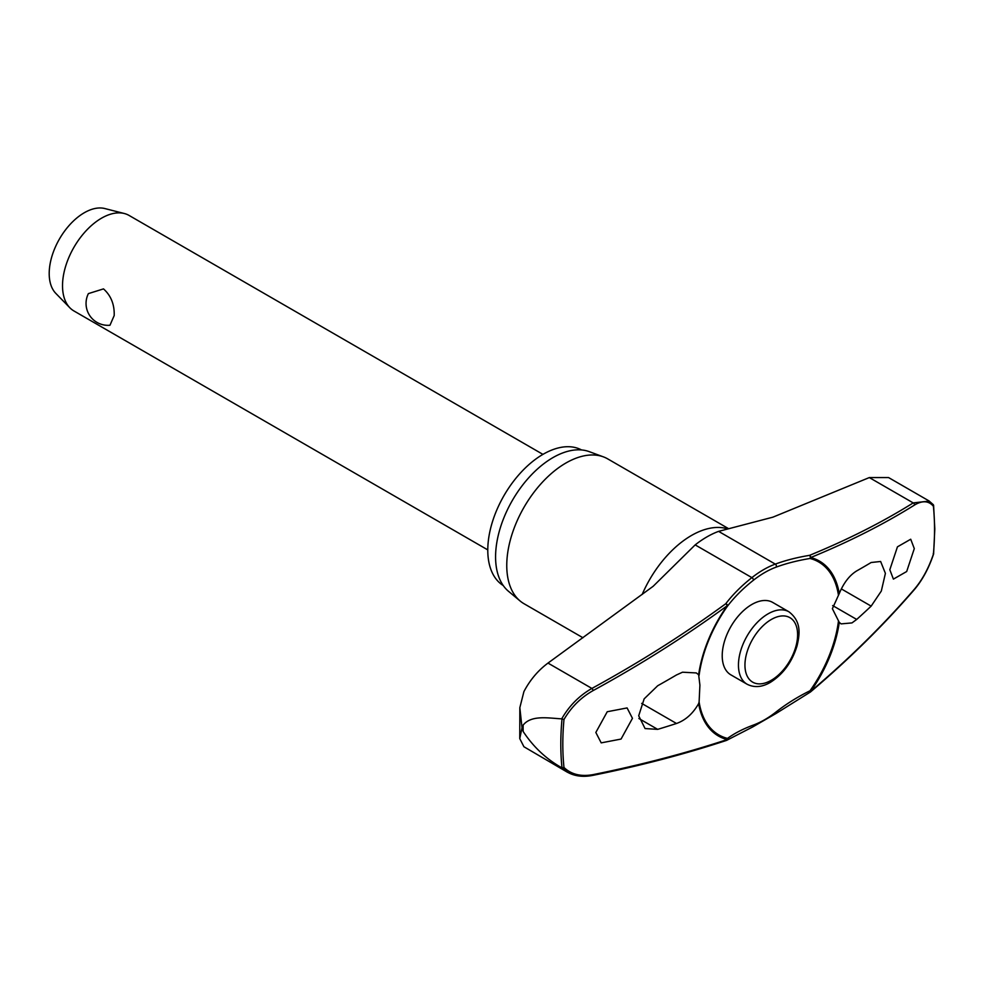 <?xml version="1.0" encoding="UTF-8"?>
<svg xmlns="http://www.w3.org/2000/svg" width="984" height="984" viewBox="0 0 984 984"><rect width="100%" height="100%" fill="white"/><g stroke="black" fill="none" stroke-linecap="round" stroke-linejoin="round"><path stroke-width="1.48" d="M838.405 621.556A99.839 57.65 -60 0 1 810.029 690.756L810.152 692.183A1.833 1.833 0 0 0 810.521 691.936A1.833 0.898 -130.3 0 0 810.705 691.358A100.995 58.314 120 0 0 839.266 622.392L832.378 608.69L839.266 593.524C843.706 582.86 849.524 575.32 856.707 570.904A1045.229 521.987 5.9 0 0 871.16 562.504L880.631 561.483L885.403 573.352L881.32 591.04L871.16 606.132A1045.229 675.172 173.2 0 1 856.707 619.44L851.972 622.909L841.135 623.881L839.266 622.392M839.266 593.524A100.995 58.314 120 0 0 810.705 557.547A1.833 1.279 -112.3 0 0 809.561 555.345A1.833 0.91 80.7 0 1 810.262 557.805A1.833 0.91 80.7 0 1 810.25 557.879A1.833 0.91 80.7 0 1 810.029 558.469A1.833 1.476 -75.7 0 0 810.705 557.547A1042.253 484.792 8.2 0 0 914.53 505.026C922.389 500.327 928.675 500.733 933.385 506.219A262.851 151.757 -60 0 1 934.542 529.54A262.851 151.757 -60 0 1 933.385 554.201L933.238 553.537L933.385 554.201C928.675 568.112 922.389 579.724 914.53 589.047A1042.253 699.39 170.2 0 1 810.705 691.358L810.029 690.756A164.992 110.712 -9.8 0 0 776.093 711.949A90.11 52.029 -60 0 1 753.375 725.073A164.992 76.74 8.2 0 0 727.496 738.406A99.839 57.65 -60 0 1 699.107 701.986L698.64 703.585C693.007 713.548 685.627 720.19 676.5 723.486A1045.229 521.987 -174.1 0 1 657.693 729.365L645.074 728.566L638.702 715.786L644.139 698.874L657.693 685.75A1045.229 675.172 -6.8 0 0 676.5 674.95L682.515 672.207L696.266 672.933L698.64 674.704L699.907 685.171L699.107 701.986M726.758 740.3A1.833 1.464 -126 0 0 727.065 740.14L727.065 740.14A1.833 1.464 -126 0 0 727.496 738.406A1.833 1.476 104.3 0 1 727.201 739.562A1042.253 484.792 -171.8 0 1 593.118 774.617C580.978 776.831 571.274 774.457 563.98 767.471A262.851 151.757 -60 0 1 562.811 744.15A262.851 151.757 -60 0 1 563.98 719.489L562.012 718.947A264.204 152.545 120 0 0 560.806 744.101A264.204 152.545 120 0 0 561.999 767.864L563.98 767.471M699.107 675.319A99.839 57.65 -60 0 1 727.496 606.132A1.833 1.107 -142.5 0 0 727.582 605.603A1.833 1.107 -142.5 0 0 727.57 605.541A1.833 1.107 -142.5 0 0 725.749 603.733A1.833 0.812 53.8 0 1 727.201 605.75A100.995 58.314 120 0 0 698.64 674.704M563.98 719.489C571.274 707.078 580.978 697.447 593.118 690.584A1042.253 699.39 -9.8 0 0 727.201 605.75L727.496 606.132A164.992 110.712 170.2 0 1 753.375 580.277A1.833 0.861 -128.2 0 0 753.412 579.724A1.833 0.861 -128.2 0 0 751.887 577.633A166.603 111.795 -9.8 0 0 725.749 603.733A1040.42 698.16 170.2 0 1 591.901 688.431C579.269 695.651 569.207 705.799 561.716 718.849C548.26 718.135 531.385 714.802 523.144 725.097A271.498 156.751 120 0 0 523.119 728.295A271.498 156.751 120 0 0 523.144 731.469L522.024 727.754L519.761 738.59L523.918 746.745L567.51 772.292M503.242 585.542A78.302 45.203 -60 0 1 487.781 550.154A78.302 45.203 -60 0 1 521.471 471.877A78.302 45.203 -60 0 1 581.532 449.946M582.958 637.755L524.078 603.758A83.64 48.29 -60 0 1 520.13 601.003A83.64 48.29 -60 0 1 506.76 565.468A83.64 48.29 -60 0 1 540.573 484.226A83.64 48.29 -60 0 1 603.352 456.847A83.64 48.29 -60 0 1 607.718 458.888L728.16 528.42M603.352 456.847L589.195 451.631A81.057 46.801 120 0 0 528.359 478.175A81.057 46.801 120 0 0 495.579 556.907A81.057 46.801 120 0 0 508.543 591.335L520.13 601.003M632.454 718.332L621.064 739.058L601.199 742.871L595.837 732.465L607.239 711.739L627.091 707.926L632.454 718.332M810.25 692.047A1.833 0.898 -130.3 0 0 810.521 691.936C848.885 659.428 883.497 625.32 914.37 589.601A1.833 1.058 -139.2 0 0 914.53 589.047M747.114 684.237L730.891 674.864A41.82 24.145 -60 0 1 722.219 655.725A41.82 24.145 -60 0 1 740.485 613.635A41.82 24.145 -60 0 1 772.711 602.429L788.934 611.802A41.82 24.145 120 0 0 768.024 613.868A41.82 24.145 120 0 0 738.455 665.086A41.82 24.145 120 0 0 747.114 684.237C754.285 687.853 762.022 687.238 770.324 682.392C783.129 674.298 792.034 662.134 797.04 645.898C799.832 634.065 801.579 621.531 788.934 611.802M698.64 703.585A100.995 58.314 120 0 0 727.201 739.562A1.833 1.193 71.8 0 1 726.561 740.399A1.833 1.833 0 0 0 727.065 740.14L752.748 726.918L776.204 713.388L810.152 692.183M519.761 738.59L519.835 707.668L523.918 691.58C530.056 679.944 538.088 670.436 547.99 663.081L653.142 586.304L695.171 544.89A92.828 53.603 120 0 1 705.38 537.805A92.828 53.603 120 0 1 718.591 531.372L772.87 517.178L869.315 477.572L888.577 477.572L929.24 501.053M914.296 548.605L906.682 571.519L893.398 579.121L889.819 569.736L897.445 546.833L910.717 539.232L914.296 548.605M542.934 454.374L129.089 215.447A55.153 31.845 120 0 0 124.328 213.516A55.153 31.845 120 0 0 83.751 233.392A55.153 31.845 120 0 0 62.521 285.729A55.153 31.845 120 0 0 69.889 307.808A55.153 31.845 120 0 0 73.948 310.969L487.781 549.896M114.193 315.557L109.974 325.237A21.882 21.882 0 0 1 88.388 293.613L103.505 288.89C110.995 295.618 114.55 304.511 114.193 315.557M124.328 213.516L104.821 208.547A49.63 28.659 120 0 0 68.302 226.431A49.63 28.659 120 0 0 49.2 273.527A49.63 28.659 120 0 0 55.83 293.404L69.889 307.808M753.375 580.277A90.11 52.029 -60 0 1 776.093 567.153A164.992 76.74 -171.8 0 1 810.029 558.469A99.839 57.65 -60 0 1 838.405 594.902M933.238 504.608L933.385 506.219L933.373 504.755L929.216 501.09L913.214 502.91A1.833 1.427 58 0 1 914.53 505.026M561.999 767.864L567.534 772.255M523.144 731.469C533.402 746.979 546.255 759.058 561.716 767.717M519.835 707.668L522.024 727.754L523.144 725.097M776.093 711.949A1.833 0.861 51.8 0 1 776.364 712.687A1.833 0.861 51.8 0 1 776.204 713.388M869.315 477.572L913.214 502.91A1040.42 483.943 -171.8 0 1 809.561 555.345A166.603 77.49 8.2 0 0 775.294 564.115A92.828 53.603 120 0 0 751.887 577.633L695.171 544.89M776.093 567.153A1.833 1.23 -110.2 0 0 775.294 564.115L718.591 531.372M753.375 725.073A1.833 1.23 69.8 0 1 752.748 726.918M642.171 594.447A83.64 48.29 -60 0 1 727.065 528.716M641.679 703.388L676.5 723.486M744.949 665.086A37.22 21.488 120 0 0 771.284 680.288A37.22 21.488 120 0 0 797.606 634.692A37.22 21.488 120 0 0 771.284 619.502A37.22 21.488 120 0 0 744.949 665.086M841.32 588.899L871.16 606.132M832.661 605.566L856.707 619.44M638.874 718.505L657.693 729.365M547.99 663.081L591.901 688.431A1.833 0.615 61.3 0 1 593.118 690.584M592.442 775.454A1.833 0.984 -101.4 0 0 592.491 775.454A1.833 0.984 -101.4 0 0 592.503 775.441A1.833 0.984 -101.4 0 0 593.118 774.617M933.607 505.333L934.8 528.998L933.607 553.98C928.834 568.186 922.426 580.056 914.37 589.601M567.35 772.145C574.508 776.179 582.885 777.274 592.503 775.441C640.104 765.847 684.79 754.162 726.561 740.399"/></g></svg>
